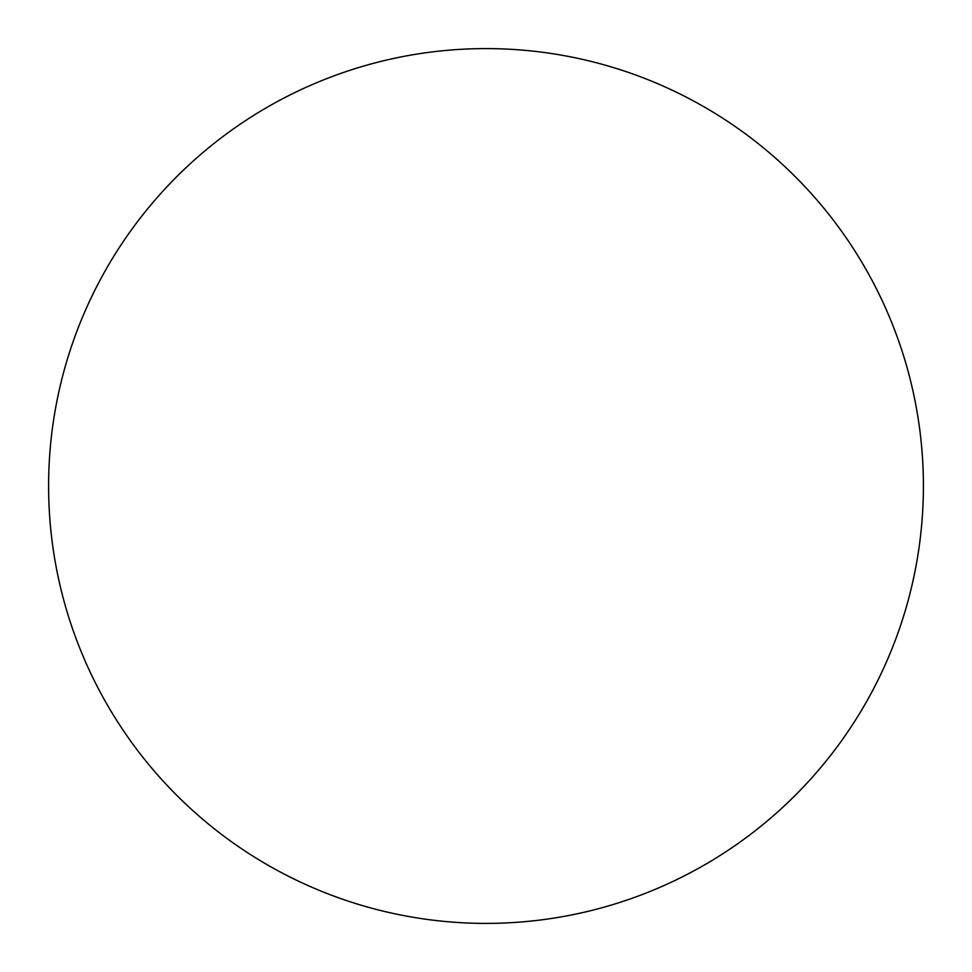 <?xml version="1.0" encoding="UTF-8"?>
<svg xmlns="http://www.w3.org/2000/svg" width="972" height="972" viewBox="0 0 972 972"><rect width="100%" height="100%" fill="white"/><g stroke="black" fill="none" stroke-linecap="round" stroke-linejoin="round"><path stroke-width="1.46" d="M48.6 486A437.4 437.4 0 0 1 486 48.6A437.4 437.4 0 0 1 923.4 486A437.4 437.4 0 0 1 486 923.4A437.4 437.4 0 0 1 48.6 486"/></g></svg>
